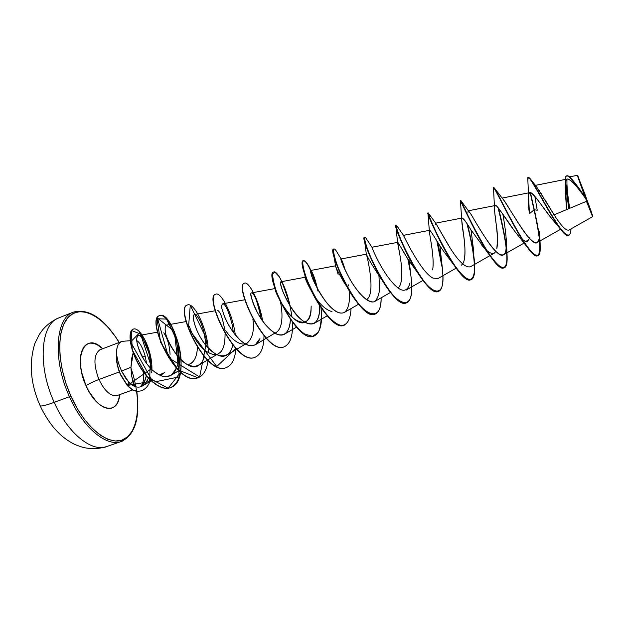 <?xml version="1.0" encoding="UTF-8"?>
<svg xmlns="http://www.w3.org/2000/svg" width="624" height="624" viewBox="0 0 624 624"><rect width="100%" height="100%" fill="white"/><g stroke="black" fill="none" stroke-linecap="round" stroke-linejoin="round"><path stroke-width="0.94" d="M108.131 446.012C93.311 453.508 68.32 434.569 54.202 402.34C45.716 405.413 41.02 406.528 40.115 405.694L40.115 405.694C41.02 406.528 45.716 405.413 54.202 402.34C68.32 434.569 93.311 453.508 108.131 446.012M584.282 194.282L584.688 193.487L592.09 214.562L578.261 177.294L584.688 193.487L584.282 194.282M575.445 183.565L585.569 198.448C577.676 187.45 569.345 174.494 566.654 175.913L566.943 175.804C570.391 176.795 576.342 183.807 584.797 196.856L585.842 198.549L577.668 175.492L592.8 216.247L585.616 198.518C577.255 186.365 571.233 179.852 567.536 178.979C563.659 179.338 565.742 195.304 566.584 209.625L565.305 180.484C564.798 167.918 574.844 183.167 585.569 198.448L585.616 198.518C573.862 182.177 564.985 171.577 565.266 185.507M123.193 341.242C118.49 341.819 116.275 346.468 116.54 355.204L116.431 355.243C116.15 361.234 117.476 367.676 120.409 374.579L120.643 374.494C117.679 367.52 116.353 361.023 116.665 355.001L118.373 362.942L121.555 371.085L128.77 382.177L134.792 386.404L131.836 376.81L130.985 368.425M181.085 363.613C181.553 339.924 166.499 312.226 159.463 315.674C145.369 318.599 176.686 387.754 197.917 377.777L178.027 369.915L160.571 342.264L157.03 318.755L166.53 319.082L178.097 342.592L180.274 372.598L168.16 388.268L147.397 377.06L132.187 349.76L131.453 330.502L141.313 334.324L150.478 356.866L149.596 381.56L127.234 385.499L120.409 374.579C117.476 367.676 116.15 361.234 116.431 355.243L116.54 355.204C116.243 348.644 117.523 344.3 120.385 342.178M122.694 440.942C108.248 448.321 83.585 429.14 69.451 396.731L54.202 402.34L69.451 396.731C83.585 429.14 108.248 448.321 122.694 440.942M130.728 367.349C141.313 397.488 139.651 429.39 125.33 438.524C111.205 448.032 85.714 429.554 70.871 396.053L69.451 396.731L70.871 396.053L65.777 382.84L62.119 369.353L60.052 356.218L59.647 344.011L60.879 333.263L63.671 324.394L67.844 317.717L73.195 313.443L79.466 311.649L86.385 312.312L93.678 315.331L101.08 320.51L108.326 327.623L115.183 336.383L119.129 342.482M100.027 349.729C93.647 354.385 93.28 364.299 98.935 379.486C93.467 381.584 89.154 383.643 85.995 385.648C72.454 356.522 85.582 330.923 102.64 348.738L97.04 344.635L93.335 343.262L89.856 343.106L86.759 344.214L84.154 346.546L82.165 350.041L80.87 354.58L80.348 359.986L80.621 366.054L81.682 372.536L85.995 385.648C89.154 383.643 93.467 381.584 98.935 379.486C104.996 391.716 111.22 397.012 117.608 395.382C111.22 397.012 104.996 391.716 98.935 379.486L119.34 371.943L98.935 379.486C93.28 364.299 93.647 354.385 100.027 349.729M133.318 352.373L130.97 367.255L121.555 371.085L130.97 367.255L131.812 357.856L133.185 352.747M140.221 386.857C143.114 384.212 144.214 379.33 143.512 372.232C144.214 379.345 143.114 384.22 140.213 386.864M557.279 224.718L556.873 224.344M555.547 223.033L555.149 222.612M528.302 197.434C527.381 182.185 540.782 205.405 553.808 221.138L554.447 221.855C544.9 211.177 533.036 191.162 529.885 192.613C527.951 194.103 527.787 201.139 529.402 213.728L534.043 209.875L530.15 192.59L534.043 209.875L530.455 192.621L534.316 209.773L537.225 210.233L534.823 196.295L537.225 210.233L534.316 209.773C539.261 231.722 542.825 254.296 537.872 255.637C529.565 261.277 494.185 184.86 493.935 187.746L494.411 188.074C496.72 190.765 509.496 218.509 521.882 238.563C534.924 259.132 541 260.801 540.119 243.578C539.222 233.977 537.287 222.706 534.316 209.773L534.043 209.875C542.077 243.578 543.379 270.457 527.155 247.003C511.797 225.787 492.094 180.648 493.522 188.393L493.654 187.847C493.888 184.969 529.269 261.378 537.584 255.739C542.545 254.397 538.988 231.824 534.043 209.875L529.402 213.728L527.818 179.361C526.258 166.951 547.412 212.137 560.812 229.437C564.431 234.055 567.06 236.005 568.714 235.279L568.573 235.334C562.403 241.012 530.884 175.547 528.247 177.606L527.849 180.04M529.823 237.666L527.764 240.981C526.578 242.26 523.934 240.997 519.815 237.198C523.7 241.964 526.952 242.385 529.565 238.477M516.493 233.485L515.26 231.956M514.316 230.747C501.431 211.731 495.113 203.323 495.347 205.507L494.863 205.928C494.286 208.307 494.731 214.375 496.181 224.125C497.476 231.176 497.687 239.382 496.805 248.75C499.169 237.253 494.294 214.289 494.52 208.322L494.863 205.928C495.947 201.724 506.321 220.997 516.75 233.797L517.452 234.624M495.862 251.402L494.27 253.18C491.119 254.358 486.892 251.589 481.58 244.873M471.627 230.911L470.8 229.64C466.846 223.064 463.975 219.196 462.189 218.018C461.323 218.252 461.822 224.141 463.694 235.677C465.208 246.808 466.307 262.018 461.393 265.145M456.128 268.156L438.079 278.483L433.025 278.125C421.161 272.563 403.276 235.084 403.502 235.342L429.647 230.295C428.017 229.819 435.014 256.113 432.643 269.872C434.741 257.946 429.523 235.435 429.39 231.254L429.671 230.295C431.192 230.615 440.302 247.744 446.729 255.349L447.525 256.339M413.447 266.783C404.758 255.707 398.174 241.745 397.699 242.354L399.82 254.569C402.191 266.885 403.299 284.294 397.979 288.054C403.299 284.294 402.191 266.885 399.82 254.569L397.597 242.72C397.511 241.636 400.585 246.511 406.825 257.338L413.384 266.705M380.812 278.054L378.869 275.48M410.413 272.22L407.8 258.843C412.729 279.388 413.704 300.643 406.552 302.819C392.909 310.237 359.135 236.66 364.767 237.143L364.51 237.245C358.862 236.761 392.636 310.339 406.294 302.913L406.419 302.866C400.117 304.075 391.95 296.431 381.919 279.926C372.052 262.213 366.249 248.992 364.502 240.271L366.327 254.194C366.389 253.165 376.709 294.177 366.421 299.692M346.499 286.073L345.212 284.177L346.499 286.073M344.003 282.321C338.255 272.298 335.431 266.799 335.517 265.824L335.525 265.871C335.728 267.634 338.957 273.741 345.212 284.177M312.413 292.851C307.18 283.319 304.793 278.109 305.261 277.243L280.878 281.775L280.511 283.132C280.823 287.797 284.263 295.714 290.823 306.883C299.699 320.354 307.468 325.868 314.122 323.427C317.975 320.674 319.823 314.87 319.667 306.033L319.66 305.612L319.667 306.033C320.51 334.027 300.94 324.862 290.823 306.883C279.256 288.772 278.374 274.334 283.795 285.839L287.469 296.221L289.294 304.418M275.605 290.168C276.151 292.601 277.789 296.416 280.519 301.603C290.862 322.733 311.181 331.609 311.087 308.576C310.697 315.253 308.911 319.66 305.713 321.812C294.146 330.119 271.838 288.249 275.535 288.46M223.743 314.317L224.835 317.179C229.913 328.786 236.098 337.295 243.399 342.724C247.135 345.727 251.129 346.39 255.38 344.721L274.81 333.169C283.951 329.698 282.454 311.017 280.527 302.375M252.86 319.067C254.467 330.174 252.587 338.185 247.213 343.099C242.135 345.696 235.997 342.943 228.797 334.831L225.607 330.689M217.386 310.479L217.628 310.323C220.272 311.782 222.612 318.092 224.64 329.261M225.046 333.817C225.163 344.534 223.049 351.086 218.72 353.465L218.353 353.668C215.654 355.719 211.162 354.627 204.883 350.384C197.699 344.089 192.504 336.032 189.314 326.219M197.363 347.381C197.153 355.306 194.938 360.727 190.71 363.652L187.606 364.751C193.783 363.184 197.036 357.388 197.363 347.381M163.761 332.795C167.419 338.192 169.525 345.353 170.071 354.276M159.268 374.915L164.572 372.661L160.883 374.642M130.97 367.255C131.297 375.796 132.569 382.184 134.792 386.404C137.498 387.504 140.065 387.348 142.483 385.944L145.727 382.988M147.326 380.492L148.387 378.144C146.188 382.543 144.682 384.805 143.871 384.946C141.086 387.239 138.06 387.722 134.792 386.404C133.06 385.289 133.981 387.153 128.77 382.177L127.234 385.499C133.107 390.983 133.084 389.93 134.831 390.858L137.342 391.396L141.648 390.803L137.569 391.318L134.004 390.367C133.481 390.546 131.297 388.9 127.46 385.414L151.866 368.371L140.033 332.42L130.588 341.89L153.091 382.27L179.408 376.818L174.377 331.414L157.466 318.1L168.675 357.786L199.641 377.021L206.973 339.643L190.273 305.3L188.417 328.419L216.723 366.561L235.849 348.551C235.162 358.8 232.011 365.126 226.403 367.544C206.138 377.208 174.486 307.437 187.496 304.957C193.791 301.813 208.229 329.113 208.393 352.755M146.141 344.76C149.074 351.577 150.47 359.323 150.329 367.996C150.485 359.401 149.081 351.655 146.141 344.76C143.138 338.341 140.587 335.267 138.497 335.564C134.612 336.141 137.491 350.002 144.378 360.298L145.415 361.865M154.955 372.208C158.987 374.969 161.936 376.381 163.792 376.444M176.428 368.285C174.322 373.589 170.945 376.373 166.312 376.631L171.007 375.297C176.639 369.065 179.072 363.566 178.324 358.808C178.659 348.629 176.584 339.144 172.107 330.353C175.648 335.197 177.723 344.682 178.324 358.808L178.027 361.897M186.085 321.571L166.678 325.049C165.656 325.081 165.149 326.485 165.165 329.277C165.064 344.128 188.237 374.291 198.65 365.282C201.318 363.597 203.229 360.789 204.376 356.85C199.93 371.693 185.983 367.045 177.333 355.93C168.917 343.676 164.861 334.792 165.165 329.277C165.079 326.633 165.602 325.221 166.733 325.042M205.686 345.064C205.132 327.92 197.145 313.357 194.485 314.512C190.913 315.315 196.006 332.608 204.578 343.629C213.868 354.643 221.263 358.465 226.769 355.087C229.96 352.786 231.933 349.417 232.697 344.963C229.882 361.101 214.469 358.628 203.159 341.671C191.662 324.854 191.272 308.521 197.465 316.649C202.067 323.294 204.805 332.764 205.686 345.056M233.298 332.35L232.409 325.486L233.298 332.342M255.38 344.721L259.974 338.559C256.129 347.467 249.553 348.02 240.248 340.213C230.974 330.431 225.061 320.424 222.511 310.198C219.734 305.308 224.149 293.436 232.409 325.486M261.191 318.872C257.15 300.534 253.945 291.868 251.573 292.874L251.394 292.945C249.631 293.381 251.542 299.738 257.135 312.016C262.579 322.655 269.287 330.104 277.243 334.355C280.129 335.408 282.539 335.345 284.489 334.168C288.226 331.321 290.191 326.422 290.378 319.48C289.606 331.679 285.223 336.632 277.243 334.355C265.762 329.23 256.074 311.392 253.219 303.436C250.864 295.846 250.255 292.352 251.394 292.945C253.321 292.679 255.926 297.905 259.21 308.638L261.191 318.872M289.286 304.411L286.244 292.126C284.294 286.244 282.508 282.789 280.878 281.775M317.483 288.655L315.471 280.995C313.716 275.582 312.312 272.212 311.251 270.886L310.697 270.473C310.292 270.527 310.495 271.908 311.306 274.622C311.041 275.044 313.209 279.919 317.811 289.247C322.733 298.6 335.369 316.524 344.276 312.491L344.456 312.39C348.559 309.02 350.134 301.798 349.159 290.714C350.15 301.688 348.582 308.911 344.456 312.39C339.425 314.769 333.138 311.087 325.603 301.345C318.123 290.597 313.357 281.689 311.306 274.622C310.089 270.215 310.307 269.334 311.953 271.994L313.864 276.292L317.998 291.088M378.94 275.558L379.603 289.185C378.791 296.002 376.841 300.23 373.76 301.868C366.795 302.749 357.162 291.408 350.828 280.769C339.901 261.214 340.548 257.111 341.484 259.459L345.602 271.073L342.412 261.417L341.063 258.968C340.158 259.155 342.989 265.699 349.565 278.593C356.398 290.924 368.254 305.152 374.985 301.361L390.476 292.438M378.799 274.505L378.682 273.71L378.799 274.505M373.324 250.825L371.982 247.252L397.699 242.354M435.505 224.367L435.451 223.961M450.169 248.024L435.88 223.431L448.531 245.427M467.945 212.542L468.211 210.811M469.568 212.059L469.872 212.488M470.332 213.182L471.362 214.804C478.28 226.988 497.57 260.029 503.545 254.748C508.724 252.314 505.783 230.474 502.874 214.289C504.793 225.022 505.955 233.969 506.353 241.121C506.345 249.725 505.596 254.124 504.114 254.311C500.854 256.597 495.628 252.626 488.444 242.401C482.508 233.61 476.814 224.406 471.362 214.804L460.785 200.452C461.183 200.569 473.71 229.874 487.211 251.105C501.54 272.485 508.115 272.899 506.953 252.338C505.323 238.181 502.484 223.415 498.42 208.049C504.551 231.699 511.173 266.058 504.13 267.758C494.403 273.85 459.451 198.206 460.754 200.437L460.855 201.139L460.785 200.452M503.225 199.454C509.137 207.004 531.313 248.032 537.202 242.541L560.664 229.25M535.657 185.975L536.266 186.56M537.443 187.972L537.943 188.651M538.941 190.07L539.464 190.858M540.649 192.699L541.18 193.534M542.568 195.78L543.02 196.529M544.604 199.142L554.104 214.828L586.482 201.326L554.104 214.828C561.132 225.904 566.062 230.981 568.909 230.069L592.582 216.7L586.482 201.326M569.689 208.33C567.575 194.883 566.67 185.18 566.974 179.213C566.67 185.18 567.575 194.883 569.689 208.33M572.863 180.359L585.008 197.114L577.294 175.328L569.579 176.865M568.815 208.697L565.399 183.433L568.815 208.697M566.654 175.913C565.687 176.311 565.243 178.074 565.305 181.21M528.247 177.606L528.528 177.497C531.18 175.43 562.708 240.903 568.862 235.232C570.188 234.663 570.89 232.557 570.983 228.899C570.586 239.195 565.414 236.644 555.461 221.255C545.828 206.248 534.511 184.119 530.283 178.823L528.403 177.583M569.096 208.58L565.617 181.974L569.096 208.58M530.798 179.494L536.812 187.177L554.104 214.828C561.171 225.966 566.116 231.044 568.948 230.045M577.668 175.492L585.008 197.114L572.13 179.494C569.681 176.569 567.902 175.36 566.803 175.867M142.444 357.076L145.197 356.171C142.639 347.545 139.831 342.365 136.773 340.642M146.273 375.765L146.094 376.631C144.776 381.108 143.692 383.651 142.849 384.267L140.15 386.911C143.458 384.314 145.493 380.601 146.273 375.757M119.668 394.649C118.373 415.99 96.993 411.598 85.995 385.648L89.068 391.732L96.392 401.692L100.339 405.171L104.255 407.464L107.983 408.502L111.384 408.26L114.332 406.762L116.719 404.102L118.466 400.397L119.668 394.649M136.898 392.972L137.74 404.266L137.225 414.664L135.338 423.79L132.101 431.293L127.585 436.839L121.922 440.154L115.284 441.028L107.905 439.335L100.074 435.061L92.11 428.306L84.349 419.297L77.158 408.392L70.871 396.053C56.636 364.354 56.371 328.302 68.944 316.563C81.385 304.504 102.827 316.298 118.045 340.712M73.094 312.257C55.442 318.131 52.51 359.923 69.451 396.731C52.51 359.923 55.442 318.131 73.094 312.257M58.703 317.928C40.638 323.973 37.268 365.734 54.202 402.34C37.268 365.734 40.638 323.973 58.703 317.928M146.554 363.464L145.197 356.171M311.087 308.576L311.173 306.056M308.272 285.277C306.236 278.741 305.23 276.221 305.261 277.742C305.643 280.16 308.186 285.464 312.905 293.654C319.176 303.872 325.533 309.855 331.991 311.602M338.114 274.373L336.203 267.634M366.569 254.537C367.778 257.728 371.873 264.693 378.838 275.434L380.819 278.07M415.475 269.248L416.575 270.496M464.42 259.475C465.348 252.408 465.052 244.046 463.531 234.39L461.69 219.796C461.565 215.943 464.599 219.227 470.8 229.64L490.456 256.456C475.644 235.591 459.685 197.753 460.457 200.569L460.481 200.756M460.715 201.724L460.481 200.538C459.17 198.315 494.114 273.959 503.849 267.86C510.97 266.152 504.145 231.153 497.999 207.527C502.195 224.141 507.195 246.909 506.906 259.132C506.275 271.487 500.791 270.59 490.456 256.456M466.931 223.665C471.51 241.051 475.761 263.164 474.115 273.647C471.869 283.881 465.176 281.073 454.054 265.208C440.435 245.349 427.791 214.43 427.916 213.158L428.828 215.03L427.908 212.995C425.084 211.357 459.646 286.338 470.738 279.755C478.124 277.805 473.21 246.878 466.931 223.665M436.87 240.981L441.878 266.323L436.87 240.981M438.36 291.385C433.43 292.609 426.605 286.517 417.901 273.125C406.123 255.029 396.443 230.701 395.905 226.301L395.92 225.233C391.661 224.172 425.825 298.451 438.227 291.439L438.36 291.385M364.502 240.271C364.096 238.173 364.151 237.159 364.658 237.237M377.465 271.448L377.707 272.501L377.465 271.448M375.063 314.129C368.456 317.265 355.571 303.241 345.891 284.95C339.69 272.969 335.696 263.234 333.91 255.746C332.904 251.378 332.865 249.14 333.793 249.015L333.661 249.046C326.656 249.085 360.071 322.031 374.938 314.176L375.063 314.129M316.657 287.087C311.119 269.786 306.68 260.972 303.35 260.637C295.066 261.222 328.091 333.473 344.128 325.244L344.253 325.198C335.369 329.839 316.672 305.339 308.022 283.21L304.691 274.264L305.261 277.742M474.38 260.473C473.039 248.804 470.714 236.785 467.407 224.406C473.616 247.556 478.296 277.719 471.011 279.661C459.935 286.229 425.373 211.255 428.173 212.893L427.908 212.995M441.878 264.287L437.346 241.745C443.095 263.827 445.762 289.255 438.493 291.346C426.106 298.35 391.934 224.071 396.185 225.131L395.92 225.233M377.941 272.337L378.16 273.343L377.941 272.337M341.484 259.459L337.818 253.547C329.768 238.711 333.005 262.376 349.058 289.988C364.939 317.702 381.646 322.335 381.131 297.82C381.069 306.946 379.096 312.367 375.196 314.083C360.344 321.937 326.921 248.984 333.91 248.945L333.661 249.046M344.128 325.244L344.378 325.159C328.357 333.38 295.324 261.121 303.599 260.543C307.429 261.23 312.234 271.44 318.014 291.166M291.977 317.07C289.762 301.119 284.45 285.542 279.201 276.689L274.872 272.002L272.688 274.053C272.649 278.842 274.404 286.112 277.961 295.862C284.536 311.314 294.653 326.57 304.231 333.762L312.569 336.391L318.458 332.132C320.915 326.071 321.766 317.912 321.017 307.663C322.67 323.263 320.369 332.725 314.114 336.032C296.969 344.643 264.287 273.016 273.811 271.939C277.009 270.379 285.901 286.416 290.066 305.69M292.406 322.28C293.069 335.665 290.386 343.816 284.372 346.718C266.144 355.696 233.813 284.684 244.546 283.132C248.617 281.143 259.147 300.074 262.649 321.001M263.991 335.821C263.89 347.474 260.941 354.604 255.13 357.224C235.864 366.53 203.892 296.182 215.771 294.138C220.709 291.72 232.612 312.959 235.295 334.932M208.026 360.649C206.879 369.759 203.588 375.437 198.151 377.692C176.92 387.668 145.61 318.513 159.689 315.588C172.669 309.418 194.197 380.406 170.375 387.676C160.672 391.264 146.071 378.604 137.725 362.435C129.23 346.148 128.419 330.751 133.232 329.16C140.33 325.837 153.995 352.724 151.671 372.895M150.298 380.078C148.918 385.172 146.039 388.752 141.648 390.803M133.232 329.16L133.006 329.246C128.185 330.837 128.996 346.234 137.491 362.521C145.837 378.69 160.438 391.342 170.149 387.754C175.477 385.593 178.885 380.367 180.375 372.068M187.496 304.957L187.262 305.042C174.244 307.523 205.897 377.302 226.169 367.63L226.286 367.583M215.654 294.185L215.53 294.232C203.642 296.275 235.615 366.616 254.888 357.31L255.13 357.224M244.421 283.187L244.304 283.226C233.563 284.778 265.894 355.789 284.123 346.804L284.372 346.718M288.421 300.043L282.461 283.335M273.694 271.994L273.569 272.033C264.03 273.109 296.712 344.729 313.864 336.118C318.357 334.183 320.806 328.575 321.22 319.309M540.119 243.578L539.581 231.192C540.025 244.959 535.704 246.238 526.617 235.022C517.795 223.759 507.312 204.383 503.287 199.54L494.411 188.074M471.042 230.014L473.795 251.956M470.363 266.807C465.566 267.883 458.999 261.869 450.653 248.765M439.865 245.684L442.346 267.946M409.196 260.941L410.764 274.669M409.867 283.374C406.591 294.349 399.266 292.204 387.886 276.955C377.707 262.634 371.124 245.825 372.029 247.322L373.331 250.832M166.312 376.631L162.217 376.077L158.995 374.782L153.309 370.867C150.86 368.956 147.888 365.438 144.378 360.298C137.194 347.186 135.065 339.004 137.982 335.751M317.226 288.171L311.095 270.816C307 262.525 304.278 259.405 302.936 261.456C301.977 265.707 306.337 280.8 314.831 296.899C323.599 312.874 334.612 325.042 342.186 325.525C347.552 324.62 350.501 318.973 351.039 308.584M348.644 285.956L348.41 284.856M372.029 247.322L366.67 239.234C360.766 229.226 367.396 255.512 382.996 281.159C398.471 306.938 412.597 310.019 411.754 286.861M403.502 235.342L396.88 225.88C393.12 219.749 402.238 247.533 417.23 271.541C432.143 295.721 444.101 297.765 442.931 275.707M435.88 223.431L428.267 213.018C426.621 210.21 437.627 238.844 451.893 261.409C467.36 284.31 474.95 285.293 474.669 264.35M116.665 355.001C116.353 361.023 117.679 367.52 120.643 374.494L127.234 385.499L120.643 374.494L127.46 385.414L128.77 382.177L125.346 377.754L121.555 371.085M585.842 198.549L577.73 175.57L591.107 211.045L592.472 215.67L585.842 198.549M585.803 198.37L591.451 213.073L592.262 214.711L590.717 210.046L578.23 176.927L585.803 198.37M136.796 391.334C140.189 418.181 135.057 434.881 121.391 441.457L106.798 446.534C99.06 448.921 91.229 449.225 83.312 447.455C74.459 444.795 72.392 443.258 67.564 440.287C62.93 436.901 60.863 435.536 54.21 428.212C48.672 421.512 43.969 413.993 40.1 405.662C30.537 383.994 28.782 363.301 34.827 343.567L39.484 334.129L42.775 329.628C47.307 324.433 52.736 320.486 59.046 317.788L73.429 312.125C88.756 308.186 104.036 318.295 119.246 342.443M592.597 216.692L592.792 216.278M99.746 349.861L121.508 341.585M130.19 340.727L123.045 341.25M116.743 395.686L132.694 389.922M567.536 178.979L535.369 185.367M529.885 192.613L502.117 198.081M524.152 243.04L503.545 254.748M495.347 205.507L468.538 210.74M494.27 253.18L470.504 266.729M462.189 218.018L435.669 223.158M422.994 280.41L406.24 290.027M366.327 254.194L341.063 258.968M358.558 304.239L344.276 312.491M335.517 265.824L310.697 270.473M327.226 315.822L314.122 323.427M296.47 327.194L284.489 334.168M275.262 288.514L251.573 292.874M245.084 299.715L222.776 303.787M247.213 343.099L226.769 355.087M215.194 310.76L194.485 314.512M218.72 353.465L198.65 365.282M178.823 370.679L171.007 375.297M157.49 332.186L138.497 335.564M163.176 373.675L160.29 375.383M151.297 380.718L142.483 385.944M553.808 221.138L560.812 229.437M275.566 289.871C275.387 289.848 279.692 300.729 280.519 301.603M312.905 293.654L308.022 283.21M335.525 265.871L333.91 255.746M378.838 275.434L381.919 279.926M397.597 242.72L395.905 226.301M412.526 265.59L417.901 273.125M429.39 231.254L427.916 213.158M446.729 255.349L454.054 265.208M461.69 219.796L460.457 200.569M494.52 208.322L493.522 188.393M516.75 233.797L527.155 247.003M506.353 241.121L506.953 252.338M311.953 271.994L311.095 270.816M317.99 291.041L316.586 285.909M283.795 285.839L287.43 296.104"/></g></svg>
